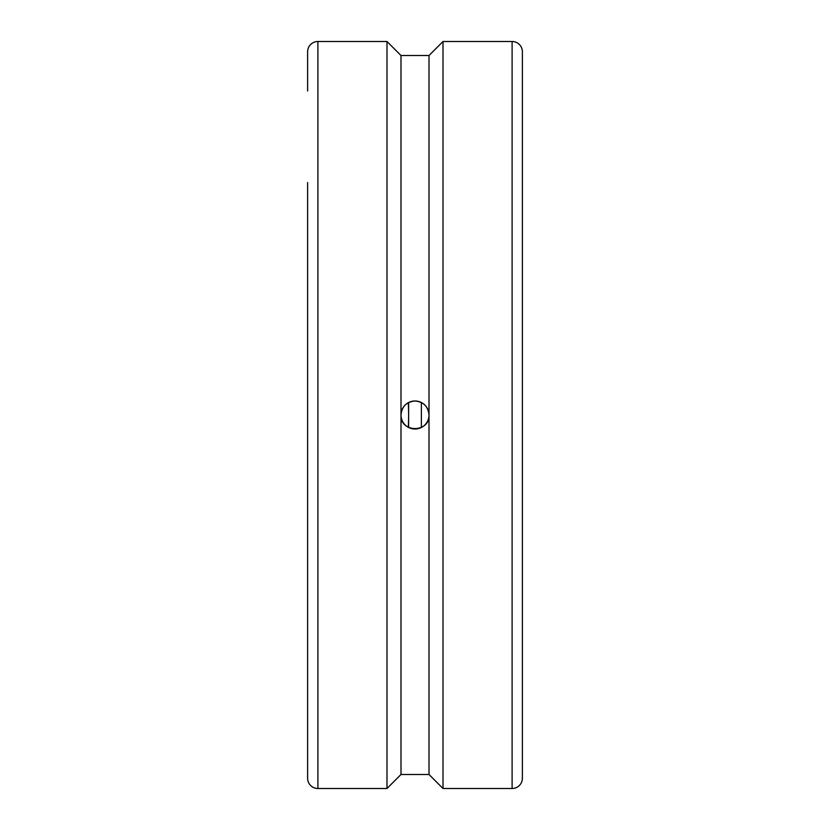 <?xml version="1.0" encoding="UTF-8"?>
<svg xmlns="http://www.w3.org/2000/svg" width="830" height="830" viewBox="0 0 830 830"><rect width="100%" height="100%" fill="white"/><g stroke="black" fill="none" stroke-linecap="round" stroke-linejoin="round"><path stroke-width="1.25" d="M408.619 402.529L408.619 427.471M421.381 402.529L421.381 427.471M307.619 182.569L307.619 647.431M512.11 41.5A10.271 10.271 0 0 1 522.381 51.771L522.381 778.229A10.271 10.271 0 0 1 512.11 788.5L512.11 41.5L443.013 41.5L443.013 788.5L512.11 788.5M307.619 90.989L307.619 51.771A10.271 10.271 0 0 1 317.89 41.5L317.89 788.5L386.988 788.5L386.988 41.5L400.994 55.506L400.994 415A14.006 14.006 0 0 0 415 429.006A14.006 14.006 0 0 0 429.006 415C429.867 433.063 400.133 433.063 400.994 415C401.824 406.493 406.493 401.824 415 400.994C423.508 401.824 428.176 406.493 429.006 415L429.006 774.494L443.013 788.5M307.619 415L307.619 778.229A10.271 10.271 0 0 0 317.89 788.5M400.994 55.506L429.006 55.506L429.006 415A14.006 14.006 0 0 0 415 400.994A14.006 14.006 0 0 0 400.994 415L400.994 774.494L429.006 774.494M408.319 427.305A47.227 8.674 90 0 0 408.319 402.695M429.006 55.506L443.013 41.5M400.994 774.494L386.988 788.5M317.89 41.5L386.988 41.5"/></g></svg>
